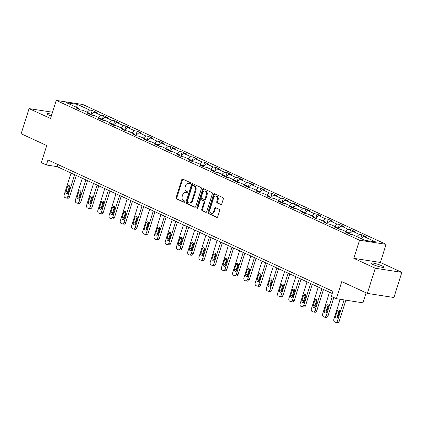 <?xml version="1.0" encoding="UTF-8"?>
<svg xmlns="http://www.w3.org/2000/svg" width="423" height="423" viewBox="0 0 423 423"><rect width="100%" height="100%" fill="white"/><g stroke="black" fill="none" stroke-linecap="round" stroke-linejoin="round"><path stroke-width="0.63" d="M190.54 183.476A0.73 0.534 -81.2 0 0 190.26 182.562L182.747 179.093A1.047 0.767 -81.2 0 0 182.599 179.051A1.047 0.767 -81.2 0 0 181.731 179.754L176.127 197.536A1.047 0.767 -81.2 0 0 176.523 198.847L184.031 202.31A0.73 0.534 -81.2 0 0 184.47 200.93L183.497 200.481A3.347 2.448 -81.2 0 1 182.234 196.277L182.699 194.797A3.347 2.448 -81.2 0 1 185.475 192.534A3.347 2.448 -81.2 0 1 185.956 192.677L186.929 193.126A0.73 0.534 -81.2 0 0 187.368 191.746L186.395 191.296A3.347 2.448 -81.2 0 1 185.126 187.093L185.597 185.612A3.347 2.448 -81.2 0 1 188.367 183.349A3.347 2.448 -81.2 0 1 188.854 183.492L189.827 183.942A0.73 0.534 -81.2 0 0 190.54 183.476M381.995 265.861A6.821 0.952 17.5 0 0 375.037 263.492A6.821 0.952 17.5 0 0 370.897 263.101A6.821 0.952 17.5 0 0 372.806 264.438A6.821 0.952 17.5 0 0 379.764 266.807A6.821 0.952 17.5 0 0 383.904 267.199A6.821 0.952 17.5 0 0 381.995 265.861M51.86 114.332A6.821 0.952 17.5 0 0 47.027 113.761A6.821 0.952 17.5 0 0 48.936 115.098A6.821 0.952 17.5 0 0 51.315 116.061M220.753 204.595A1.047 0.767 -81.2 0 0 220.901 204.637A1.047 0.767 -81.2 0 0 221.768 203.934L223.344 198.942A1.047 0.767 -81.2 0 0 222.947 197.631L214.604 193.782A1.047 0.767 -81.2 0 0 214.45 193.739A1.047 0.767 -81.2 0 0 213.583 194.443L207.979 212.224A1.047 0.767 -81.2 0 0 208.375 213.536L216.719 217.385A1.047 0.767 -81.2 0 0 216.867 217.427A1.047 0.767 -81.2 0 0 217.739 216.724L219.637 210.696A1.047 0.767 -81.2 0 0 219.241 209.385L215.672 207.735A1.047 0.767 -81.2 0 0 215.519 207.693A1.047 0.767 -81.2 0 0 214.651 208.396L213.71 211.384A2.797 2.046 -81.2 0 1 211.389 213.277A2.797 2.046 -81.2 0 1 209.924 209.644L213.615 197.938A2.797 2.046 -81.2 0 1 215.936 196.045A2.797 2.046 -81.2 0 1 217.401 199.682L216.782 201.634A1.047 0.767 -81.2 0 0 217.179 202.945L221.06 204.642M52.521 112.232L29.081 108.6L21.15 133.753L46.72 145.549L41.327 162.654L46.371 164.975L47.958 159.947L332.927 291.352L331.341 296.38L336.385 298.707L362.955 302.826L366.107 292.822M375.28 268.24L401.85 272.359L380.383 262.461L353.818 258.342L375.28 268.24L367.349 293.393L341.779 281.602L336.385 298.707M353.818 258.342L359.529 240.227L56.259 100.388L82.823 104.507L386.093 244.346L359.529 240.227M29.081 108.6L50.549 118.498L56.259 100.388M201.353 188.806A1.047 0.767 -81.2 0 0 200.957 187.489L192.613 183.645A1.047 0.767 -81.2 0 0 192.46 183.598A1.047 0.767 -81.2 0 0 191.593 184.306L185.988 202.083A1.047 0.767 -81.2 0 0 186.384 203.394L194.728 207.244A1.047 0.767 -81.2 0 0 194.881 207.291A1.047 0.767 -81.2 0 0 195.749 206.583L201.353 188.806M203.606 188.711L211.949 192.56A1.047 0.767 -81.2 0 1 212.346 193.871L206.741 211.653A1.047 0.767 -81.2 0 1 205.874 212.357A1.047 0.767 -81.2 0 1 205.721 212.314L202.152 210.665A1.047 0.767 -81.2 0 1 201.755 209.353L204.029 202.141A1.047 0.767 -81.2 0 0 203.632 200.83L201.263 199.735A1.047 0.767 -81.2 0 0 201.115 199.693A1.047 0.767 -81.2 0 0 200.248 200.396L197.879 207.905A0.73 0.534 -81.2 0 1 196.891 207.45L202.591 189.377A1.047 0.767 -81.2 0 1 203.458 188.669A1.047 0.767 -81.2 0 1 203.606 188.711M401.85 272.359L393.919 297.512L367.349 293.393M361.945 234.802L359.323 234.4L352.407 231.212L355.029 231.614L350.704 229.62L348.087 229.218L341.171 226.03L343.788 226.432L339.468 224.439L336.845 224.037L329.929 220.848L332.552 221.25L328.232 219.257L325.61 218.855L318.693 215.667L321.316 216.068L316.991 214.075L314.374 213.673L307.458 210.485L310.08 210.887L305.755 208.893L303.132 208.491L296.222 205.303L298.839 205.705L294.519 203.712L291.896 203.31L284.98 200.121L287.603 200.523L283.283 198.53L280.661 198.128L273.744 194.94L276.367 195.341L272.042 193.348L269.425 192.946L262.509 189.758L265.126 190.16L260.806 188.166L258.183 187.764L251.267 184.576L253.89 184.978L249.57 182.985L246.947 182.583L240.031 179.394L242.654 179.796L238.329 177.803L235.711 177.401L228.795 174.213L231.413 174.614L227.093 172.621L224.47 172.219L217.554 169.031L220.177 169.433L215.857 167.439L213.234 167.037L206.318 163.849L208.941 164.251L204.616 162.258L201.998 161.856L195.082 158.667L197.705 159.069L193.38 157.076L190.757 156.674L183.846 153.486L186.464 153.887L182.144 151.894L179.521 151.492L172.605 148.304L175.228 148.706L170.908 146.712L168.285 146.31L161.369 143.122L163.992 143.524L159.667 141.531L157.049 141.129L150.133 137.94L152.751 138.342L148.431 136.349L145.808 135.947L138.892 132.759L141.515 133.16L137.195 131.167L134.572 130.765L127.656 127.577L130.279 127.979L125.954 125.985L123.336 125.583L116.42 122.395L119.043 122.797L114.718 120.804L112.095 120.402L105.184 117.213L107.802 117.615L103.482 115.622L100.859 115.22L93.943 112.032L96.566 112.433L92.246 110.44L89.623 110.038L77.377 104.391L66.464 102.699L78.71 108.346L76.087 107.939L80.407 109.932L83.03 110.334L89.946 113.528L87.323 113.121L91.648 115.114L94.266 115.516L101.182 118.71L98.564 118.303L102.884 120.296L105.507 120.698L112.423 123.891L109.8 123.484L114.12 125.478L116.743 125.88L123.659 129.073L121.036 128.666L125.361 130.659L127.979 131.061L134.895 134.255L132.272 133.848L136.597 135.841L139.22 136.243L146.131 139.437L143.513 139.03L147.833 141.023L150.456 141.425L157.372 144.618L154.749 144.211L159.069 146.205L161.692 146.607L168.608 149.8L165.985 149.393L170.31 151.386L172.928 151.788L179.844 154.982L177.226 154.575L181.546 156.568L184.169 156.97L191.085 160.164L188.462 159.757L192.782 161.75L195.405 162.152L202.321 165.345L199.698 164.938L204.023 166.932L206.641 167.334L213.557 170.527L210.94 170.12L215.259 172.113L217.882 172.515L224.798 175.709L222.175 175.302L226.495 177.295L229.118 177.697L236.034 180.891L233.411 180.484L237.737 182.477L240.354 182.879L247.27 186.072L244.647 185.665L248.973 187.659L251.595 188.061L258.506 191.254L255.889 190.847L260.208 192.84L262.831 193.248L269.747 196.436L267.125 196.029L271.444 198.022L274.067 198.429L280.983 201.618L278.36 201.211L282.686 203.204L285.303 203.611L292.219 206.799L289.602 206.392L293.922 208.386L296.544 208.793L303.46 211.981L300.838 211.574L305.157 213.567L307.78 213.975L314.696 217.163L312.074 216.756L316.399 218.749L319.016 219.156L325.932 222.345L323.309 221.938L327.635 223.931L330.257 224.338L337.168 227.526L334.551 227.119L338.871 229.113L341.493 229.52L348.409 232.708L345.787 232.301L350.107 234.294L352.729 234.702L364.975 240.343L375.888 242.035L363.643 236.394L366.265 236.795L361.945 234.802L360.803 238.424M356.8 236.579L359.323 234.4M349.282 233.908L352.407 231.212M348.409 232.708L348.753 233.665M345.565 231.397L348.087 229.218M338.046 228.727L341.171 226.03M337.168 227.526L337.517 228.483M334.329 226.215L336.845 224.037M326.805 223.545L329.929 220.848M325.932 222.345L326.276 223.302M323.087 221.033L325.61 218.855M315.569 218.363L318.693 215.667M314.696 217.163L315.04 218.12M311.851 215.852L314.374 213.673M304.333 213.181L307.458 210.485M303.46 211.981L303.804 212.938M300.616 210.67L303.132 208.491M293.091 208L296.222 205.303M292.219 206.799L292.563 207.756M289.374 205.488L291.896 203.31M281.855 202.818L284.98 200.121M280.983 201.618L281.327 202.575M278.138 200.306L280.661 198.128M270.62 197.636L273.744 194.94M269.747 196.436L270.091 197.393M266.902 195.125L269.425 192.946M259.384 192.454L262.509 189.758M258.506 191.254L258.855 192.211M255.666 189.943L258.183 187.764M248.142 187.273L251.267 184.576M247.27 186.072L247.614 187.029M244.425 184.761L246.947 182.583M236.906 182.091L240.031 179.394M236.034 180.891L236.378 181.848M233.189 179.579L235.711 177.401M225.671 176.909L228.795 174.213M224.798 175.709L225.142 176.666M221.953 174.398L224.47 172.219M214.429 171.727L217.554 169.031M213.557 170.527L213.901 171.484M210.712 169.216L213.234 167.037M203.193 166.546L206.318 163.849M202.321 165.345L202.665 166.302M199.476 164.034L201.998 161.856M191.957 161.364L195.082 158.667M191.085 160.164L191.429 161.121M188.24 158.852L190.757 156.674M180.721 156.182L183.846 153.486M179.844 154.982L180.193 155.939M177.004 153.671L179.521 151.492M169.48 151L172.605 148.304M168.608 149.8L168.951 150.757M165.763 148.489L168.285 146.31M158.244 145.819L161.369 143.122M157.372 144.618L157.716 145.575M154.527 143.307L157.049 141.129M147.008 140.637L150.133 137.94M146.131 139.437L146.48 140.394M143.291 138.125L145.808 135.947M135.767 135.455L138.892 132.759M134.895 134.255L135.238 135.212M132.05 132.944L134.572 130.765M124.531 130.273L127.656 127.577M123.659 129.073L124.002 130.03M120.814 127.762L123.336 125.583M113.295 125.092L116.42 122.395M112.423 123.891L112.767 124.848M109.578 122.58L112.095 120.402M102.054 119.91L105.184 117.213M101.182 118.71L101.525 119.667M98.337 117.398L100.859 115.22M90.818 114.728L93.943 112.032M89.946 113.528L90.289 114.485M87.101 112.217L89.623 110.038M76.611 107.379L77.377 104.391M78.71 108.346L79.053 109.303M380.383 262.461L386.093 244.346M46.371 164.975L57.142 166.646L332.251 293.504M361.126 238.572L363.643 236.394M57.819 164.494L57.142 166.646M90.919 114.644L92.246 110.44M102.154 119.825L103.482 115.622M113.39 125.007L114.718 120.804M124.632 130.189L125.954 125.985M135.868 135.371L137.195 131.167M147.104 140.552L148.431 136.349M158.345 145.734L159.667 141.531M169.581 150.916L170.908 146.712M180.817 156.098L182.144 151.894M192.058 161.279L193.38 157.076M203.294 166.461L204.616 162.258M214.53 171.643L215.857 167.439M225.766 176.825L227.093 172.621M237.007 182.006L238.329 177.803M248.243 187.188L249.57 182.985M259.479 192.37L260.806 188.166M270.72 197.552L272.042 193.348M281.956 202.733L283.283 198.53M293.192 207.915L294.519 203.712M304.428 213.097L305.755 208.893M315.669 218.279L316.991 214.075M326.905 223.46L328.232 219.257M338.141 228.642L339.468 224.439M349.382 233.824L350.704 229.62M190.228 183.91L189.573 183.603A3.347 2.448 -81.2 0 0 189.086 183.46L188.367 183.349M185.475 192.534L186.194 192.645A3.347 2.448 -81.2 0 1 186.675 192.788L187.331 193.094M182.99 179.204A1.047 0.767 -81.2 0 0 182.45 179.87L176.846 197.647A1.047 0.767 -81.2 0 0 177.237 198.958L184.439 202.279M192.851 183.751A1.047 0.767 -81.2 0 0 192.312 184.417L186.707 202.194A1.047 0.767 -81.2 0 0 187.103 203.505L195.209 207.244M192.957 185.385A0.73 0.534 -81.2 0 0 192.243 185.845L187.32 201.454A0.73 0.534 -81.2 0 0 187.601 202.374L188.626 202.844A3.347 2.448 -81.2 0 0 189.107 202.992A3.347 2.448 -81.2 0 0 191.883 200.729L195.246 190.059A3.347 2.448 -81.2 0 0 193.977 185.856L192.957 185.385L193.671 185.496A0.73 0.534 -81.2 0 0 193.454 185.464M189.107 202.992L189.827 203.103A3.347 2.448 -81.2 0 0 192.602 200.84L191.883 200.729M193.671 185.496L194.696 185.967A3.347 2.448 -81.2 0 1 195.965 190.17L192.602 200.84M206.202 212.314L202.152 210.665M201.676 199.799A1.047 0.767 -81.2 0 1 201.834 199.804A1.047 0.767 -81.2 0 1 201.983 199.846L204.351 200.941A1.047 0.767 -81.2 0 1 204.748 202.252L202.474 209.464A1.047 0.767 -81.2 0 0 202.871 210.776M203.849 188.822A1.047 0.767 -81.2 0 0 203.31 189.488L197.61 207.561A0.73 0.534 -81.2 0 0 197.663 208.264M206.387 194.659A2.797 2.046 -81.2 0 0 204.928 191.027A2.797 2.046 -81.2 0 0 202.606 192.92L201.306 197.039A1.047 0.767 -81.2 0 0 201.702 198.355L204.071 199.445A1.047 0.767 -81.2 0 0 204.219 199.492A1.047 0.767 -81.2 0 0 205.086 198.784L206.387 194.659L207.106 194.776A2.797 2.046 -81.2 0 0 205.647 191.138L204.928 191.027M204.79 199.556A1.047 0.767 -81.2 0 0 204.938 199.603A1.047 0.767 -81.2 0 0 205.805 198.895L205.086 198.784M207.106 194.776L205.805 198.895M215.936 196.045L216.655 196.156A2.797 2.046 -81.2 0 1 218.12 199.793L217.501 201.745A1.047 0.767 -81.2 0 0 217.898 203.056L221.229 204.595M211.389 213.277L212.108 213.388A2.797 2.046 -81.2 0 0 214.429 211.495L213.71 211.384M215.91 207.846A1.047 0.767 -81.2 0 0 215.37 208.507L214.429 211.495M214.842 193.893A1.047 0.767 -81.2 0 0 214.302 194.554L208.698 212.335A1.047 0.767 -81.2 0 0 209.094 213.647L217.2 217.385M74.633 174.715L67.754 196.531A2.131 1.56 -81.2 0 1 65.988 197.975A2.131 1.56 -81.2 0 1 65.681 197.879L64.957 197.546A2.131 1.56 -81.2 0 1 64.153 194.871L71.032 173.049M76.277 175.471L69.552 196.811A2.131 1.56 98.8 0 1 67.78 198.25L65.988 197.975M69.695 186.231A1.703 1.248 -81.2 0 0 69.261 186.998L67.738 191.825A1.703 1.248 -81.2 0 0 67.812 193.369M68.251 192.608L69.774 187.78A1.703 1.248 -81.2 0 0 68.88 185.565A1.703 1.248 -81.2 0 0 67.469 186.717L65.946 191.545A1.703 1.248 -81.2 0 0 66.834 193.76A1.703 1.248 -81.2 0 0 68.251 192.608M85.869 179.897L78.99 201.713A2.131 1.56 -81.2 0 1 77.224 203.156A2.131 1.56 -81.2 0 1 76.917 203.061L76.198 202.728A2.131 1.56 -81.2 0 1 75.389 200.053L82.268 178.231M87.513 180.653L80.788 201.993A2.131 1.56 98.8 0 1 79.022 203.431L77.224 203.156M80.93 191.413A1.703 1.248 -81.2 0 0 80.497 192.179L78.974 197.007A1.703 1.248 -81.2 0 0 79.053 198.551M79.487 197.79L81.01 192.962A1.703 1.248 -81.2 0 0 80.116 190.747A1.703 1.248 -81.2 0 0 78.704 191.899L77.182 196.727A1.703 1.248 -81.2 0 0 78.07 198.942A1.703 1.248 -81.2 0 0 79.487 197.79M97.11 185.078L90.231 206.895A2.131 1.56 -81.2 0 1 88.46 208.338A2.131 1.56 -81.2 0 1 88.153 208.243L87.434 207.91A2.131 1.56 -81.2 0 1 86.63 205.234L93.509 183.413M98.755 185.834L92.024 207.175A2.131 1.56 98.8 0 1 90.258 208.613L88.46 208.338M92.172 196.595A1.703 1.248 -81.2 0 0 91.738 197.361L90.215 202.189A1.703 1.248 -81.2 0 0 90.289 203.733M90.723 202.971L92.246 198.144A1.703 1.248 -81.2 0 0 91.357 195.928A1.703 1.248 -81.2 0 0 89.94 197.081L88.418 201.908A1.703 1.248 -81.2 0 0 89.311 204.124A1.703 1.248 -81.2 0 0 90.723 202.971M108.346 190.26L101.467 212.076A2.131 1.56 -81.2 0 1 99.701 213.52A2.131 1.56 -81.2 0 1 99.394 213.425L98.67 213.092A2.131 1.56 -81.2 0 1 97.866 210.416L104.745 188.595M109.991 191.016L103.26 212.357A2.131 1.56 98.8 0 1 101.494 213.795L99.701 213.52M103.408 201.776A1.703 1.248 -81.2 0 0 102.974 202.543L101.451 207.37A1.703 1.248 -81.2 0 0 101.525 208.914M101.959 208.153L103.482 203.326A1.703 1.248 -81.2 0 0 102.593 201.11A1.703 1.248 -81.2 0 0 101.176 202.263L99.654 207.09A1.703 1.248 -81.2 0 0 100.547 209.306A1.703 1.248 -81.2 0 0 101.959 208.153M119.582 195.442L112.703 217.258A2.131 1.56 -81.2 0 1 110.937 218.702A2.131 1.56 -81.2 0 1 110.63 218.606L109.911 218.273A2.131 1.56 -81.2 0 1 109.102 215.598L115.981 193.776M121.227 196.198L114.501 217.538A2.131 1.56 98.8 0 1 112.735 218.977L110.937 218.702M114.644 206.958A1.703 1.248 -81.2 0 0 114.21 207.725L112.687 212.552A1.703 1.248 -81.2 0 0 112.767 214.096M113.2 213.335L114.723 208.507A1.703 1.248 -81.2 0 0 113.829 206.292A1.703 1.248 -81.2 0 0 112.418 207.444L110.895 212.272A1.703 1.248 -81.2 0 0 111.783 214.487A1.703 1.248 -81.2 0 0 113.2 213.335M130.823 200.624L123.944 222.44A2.131 1.56 -81.2 0 1 122.173 223.883A2.131 1.56 -81.2 0 1 121.866 223.788L121.147 223.455A2.131 1.56 -81.2 0 1 120.338 220.78L127.217 198.958M132.468 201.38L125.737 222.72A2.131 1.56 98.8 0 1 123.971 224.158L122.173 223.883M125.885 212.14A1.703 1.248 -81.2 0 0 125.451 212.906L123.928 217.734A1.703 1.248 -81.2 0 0 124.002 219.278M124.436 218.517L125.959 213.689A1.703 1.248 -81.2 0 0 125.065 211.474A1.703 1.248 -81.2 0 0 123.653 212.626L122.131 217.454A1.703 1.248 -81.2 0 0 123.024 219.669A1.703 1.248 -81.2 0 0 124.436 218.517M142.059 205.805L135.18 227.622A2.131 1.56 -81.2 0 1 133.414 229.065A2.131 1.56 -81.2 0 1 133.102 228.97L132.383 228.637A2.131 1.56 -81.2 0 1 131.579 225.961L138.458 204.14M143.704 206.561L136.973 227.902A2.131 1.56 98.8 0 1 135.207 229.34L133.414 229.065M137.121 217.322A1.703 1.248 -81.2 0 0 136.687 218.088L135.164 222.916A1.703 1.248 -81.2 0 0 135.238 224.46M135.672 223.698L137.195 218.871A1.703 1.248 -81.2 0 0 136.306 216.655A1.703 1.248 -81.2 0 0 134.889 217.808L133.367 222.635A1.703 1.248 -81.2 0 0 134.26 224.851A1.703 1.248 -81.2 0 0 135.672 223.698M153.295 210.987L146.416 232.803A2.131 1.56 -81.2 0 1 144.65 234.247A2.131 1.56 -81.2 0 1 144.343 234.152L143.619 233.819A2.131 1.56 -81.2 0 1 142.815 231.143L149.694 209.322M154.94 211.743L148.214 233.084A2.131 1.56 98.8 0 1 146.443 234.522L144.65 234.247M148.357 222.503A1.703 1.248 -81.2 0 0 147.923 223.27L146.4 228.097A1.703 1.248 -81.2 0 0 146.474 229.641M146.913 228.88L148.436 224.053A1.703 1.248 -81.2 0 0 147.542 221.837A1.703 1.248 -81.2 0 0 146.131 222.99L144.608 227.817A1.703 1.248 -81.2 0 0 145.496 230.033A1.703 1.248 -81.2 0 0 146.913 228.88M164.536 216.169L157.652 237.985A2.131 1.56 -81.2 0 1 155.886 239.429A2.131 1.56 -81.2 0 1 155.579 239.333L154.86 239A2.131 1.56 -81.2 0 1 154.051 236.325L160.93 214.503M166.176 216.925L159.45 238.265A2.131 1.56 98.8 0 1 157.684 239.704L155.886 239.429M159.593 227.685A1.703 1.248 -81.2 0 0 159.159 228.452L157.636 233.279A1.703 1.248 -81.2 0 0 157.716 234.823M158.149 234.062L159.672 229.234A1.703 1.248 -81.2 0 0 158.778 227.019A1.703 1.248 -81.2 0 0 157.367 228.171L155.844 232.999A1.703 1.248 -81.2 0 0 156.732 235.214A1.703 1.248 -81.2 0 0 158.149 234.062M175.772 221.351L168.893 243.167A2.131 1.56 -81.2 0 1 167.127 244.61A2.131 1.56 -81.2 0 1 166.815 244.515L166.096 244.182A2.131 1.56 -81.2 0 1 165.293 241.507L172.172 219.685M177.417 222.107L170.686 243.447A2.131 1.56 98.8 0 1 168.92 244.885L167.127 244.61M170.834 232.867A1.703 1.248 -81.2 0 0 170.4 233.633L168.877 238.461A1.703 1.248 -81.2 0 0 168.951 240.005M169.385 239.244L170.908 234.416A1.703 1.248 -81.2 0 0 170.02 232.201A1.703 1.248 -81.2 0 0 168.603 233.353L167.08 238.181A1.703 1.248 -81.2 0 0 167.973 240.396A1.703 1.248 -81.2 0 0 169.385 239.244M187.008 226.532L180.129 248.349A2.131 1.56 -81.2 0 1 178.363 249.792A2.131 1.56 -81.2 0 1 178.057 249.697L177.332 249.364A2.131 1.56 -81.2 0 1 176.528 246.688L183.408 224.867M188.653 227.288L181.927 248.629A2.131 1.56 98.8 0 1 180.156 250.067L178.363 249.792M182.07 238.049A1.703 1.248 -81.2 0 0 181.636 238.815L180.113 243.643A1.703 1.248 -81.2 0 0 180.187 245.187M180.621 244.425L182.144 239.598A1.703 1.248 -81.2 0 0 181.256 237.382A1.703 1.248 -81.2 0 0 179.838 238.535L178.316 243.362A1.703 1.248 -81.2 0 0 179.209 245.578A1.703 1.248 -81.2 0 0 180.621 244.425M198.244 231.714L191.365 253.53A2.131 1.56 -81.2 0 1 189.599 254.974A2.131 1.56 -81.2 0 1 189.293 254.879L188.573 254.546A2.131 1.56 -81.2 0 1 187.764 251.87L194.643 230.049M199.889 232.47L193.163 253.811A2.131 1.56 98.8 0 1 191.397 255.249L189.599 254.974M193.306 243.23A1.703 1.248 -81.2 0 0 192.872 243.997L191.349 248.824A1.703 1.248 -81.2 0 0 191.429 250.368M191.862 249.607L193.385 244.78A1.703 1.248 -81.2 0 0 192.491 242.564A1.703 1.248 -81.2 0 0 191.08 243.717L189.557 248.544A1.703 1.248 -81.2 0 0 190.445 250.76A1.703 1.248 -81.2 0 0 191.862 249.607M209.485 236.896L202.606 258.712A2.131 1.56 -81.2 0 1 200.835 260.156A2.131 1.56 -81.2 0 1 200.528 260.06L199.809 259.727A2.131 1.56 -81.2 0 1 199 257.052L205.879 235.23M211.13 237.652L204.399 258.992A2.131 1.56 98.8 0 1 202.633 260.431L200.835 260.156M204.547 248.412A1.703 1.248 -81.2 0 0 204.113 249.179L202.591 254.006A1.703 1.248 -81.2 0 0 202.665 255.55M203.098 254.789L204.621 249.961A1.703 1.248 -81.2 0 0 203.727 247.746A1.703 1.248 -81.2 0 0 202.316 248.898L200.793 253.726A1.703 1.248 -81.2 0 0 201.686 255.941A1.703 1.248 -81.2 0 0 203.098 254.789M220.721 242.078L213.842 263.894A2.131 1.56 -81.2 0 1 212.076 265.337A2.131 1.56 -81.2 0 1 211.764 265.242L211.045 264.909A2.131 1.56 -81.2 0 1 210.242 262.234L217.121 240.412M222.366 242.834L215.635 264.174A2.131 1.56 98.8 0 1 213.869 265.612L212.076 265.337M215.783 253.594A1.703 1.248 -81.2 0 0 215.349 254.36L213.827 259.188A1.703 1.248 -81.2 0 0 213.901 260.732M214.334 259.971L215.857 255.143A1.703 1.248 -81.2 0 0 214.969 252.928A1.703 1.248 -81.2 0 0 213.552 254.08L212.029 258.908A1.703 1.248 -81.2 0 0 212.922 261.123A1.703 1.248 -81.2 0 0 214.334 259.971M231.957 247.259L225.078 269.076A2.131 1.56 -81.2 0 1 223.312 270.519A2.131 1.56 -81.2 0 1 223.006 270.424L222.287 270.091A2.131 1.56 -81.2 0 1 221.478 267.415L228.357 245.594M233.602 248.015L226.876 269.356A2.131 1.56 98.8 0 1 225.11 270.794L223.312 270.519M227.019 258.776A1.703 1.248 -81.2 0 0 226.585 259.542L225.062 264.37A1.703 1.248 -81.2 0 0 225.142 265.914M225.575 265.152L227.098 260.325A1.703 1.248 -81.2 0 0 226.205 258.109A1.703 1.248 -81.2 0 0 224.793 259.262L223.27 264.089A1.703 1.248 -81.2 0 0 224.158 266.305A1.703 1.248 -81.2 0 0 225.575 265.152M243.199 252.441L236.32 274.257A2.131 1.56 -81.2 0 1 234.548 275.701A2.131 1.56 -81.2 0 1 234.242 275.606L233.522 275.273A2.131 1.56 -81.2 0 1 232.713 272.597L239.592 250.776M244.838 253.197L238.112 274.538A2.131 1.56 98.8 0 1 236.346 275.976L234.548 275.701M238.26 263.957A1.703 1.248 -81.2 0 0 237.821 264.724L236.298 269.551A1.703 1.248 -81.2 0 0 236.378 271.095M236.811 270.334L238.334 265.507A1.703 1.248 -81.2 0 0 237.44 263.291A1.703 1.248 -81.2 0 0 236.029 264.444L234.506 269.271A1.703 1.248 -81.2 0 0 235.4 271.487A1.703 1.248 -81.2 0 0 236.811 270.334M254.435 257.623L247.555 279.439A2.131 1.56 -81.2 0 1 245.789 280.883A2.131 1.56 -81.2 0 1 245.477 280.787L244.758 280.454A2.131 1.56 -81.2 0 1 243.955 277.779L250.834 255.957M256.079 258.379L249.348 279.719A2.131 1.56 98.8 0 1 247.582 281.158L245.789 280.883M249.496 269.139A1.703 1.248 -81.2 0 0 249.062 269.906L247.54 274.733A1.703 1.248 -81.2 0 0 247.614 276.277M248.047 275.516L249.57 270.688A1.703 1.248 -81.2 0 0 248.682 268.473A1.703 1.248 -81.2 0 0 247.265 269.625L245.742 274.453A1.703 1.248 -81.2 0 0 246.635 276.668A1.703 1.248 -81.2 0 0 248.047 275.516M265.67 262.805L258.791 284.621A2.131 1.56 -81.2 0 1 257.025 286.064A2.131 1.56 -81.2 0 1 256.719 285.969L255.994 285.636A2.131 1.56 -81.2 0 1 255.191 282.961L262.07 261.139M267.315 263.561L260.589 284.901A2.131 1.56 98.8 0 1 258.818 286.339L257.025 286.064M260.732 274.321A1.703 1.248 -81.2 0 0 260.298 275.087L258.776 279.915A1.703 1.248 -81.2 0 0 258.85 281.459M259.288 280.698L260.811 275.87A1.703 1.248 -81.2 0 0 259.918 273.655A1.703 1.248 -81.2 0 0 258.506 274.807L256.983 279.635A1.703 1.248 -81.2 0 0 257.871 281.85A1.703 1.248 -81.2 0 0 259.288 280.698M276.906 267.986L270.027 289.803A2.131 1.56 -81.2 0 1 268.261 291.246A2.131 1.56 -81.2 0 1 267.955 291.151L267.236 290.818A2.131 1.56 -81.2 0 1 266.427 288.142L273.306 266.321M278.551 268.742L271.825 290.083A2.131 1.56 98.8 0 1 270.059 291.521L268.261 291.246M271.968 279.503A1.703 1.248 -81.2 0 0 271.534 280.269L270.011 285.097A1.703 1.248 -81.2 0 0 270.091 286.641M270.524 285.879L272.047 281.052A1.703 1.248 -81.2 0 0 271.154 278.836A1.703 1.248 -81.2 0 0 269.742 279.989L268.219 284.816A1.703 1.248 -81.2 0 0 269.107 287.032A1.703 1.248 -81.2 0 0 270.524 285.879M288.148 273.168L281.269 294.984A2.131 1.56 -81.2 0 1 279.497 296.428A2.131 1.56 -81.2 0 1 279.191 296.333L278.471 296A2.131 1.56 -81.2 0 1 277.668 293.324L284.547 271.503M289.792 273.924L283.061 295.265A2.131 1.56 98.8 0 1 281.295 296.703L279.497 296.428M283.209 284.69A1.703 1.248 -81.2 0 0 282.776 285.451L281.253 290.278A1.703 1.248 -81.2 0 0 281.327 291.822M281.76 291.061L283.283 286.234A1.703 1.248 -81.2 0 0 282.395 284.018A1.703 1.248 -81.2 0 0 280.978 285.171L279.455 289.998A1.703 1.248 -81.2 0 0 280.349 292.214A1.703 1.248 -81.2 0 0 281.76 291.061M299.384 278.35L292.505 300.166A2.131 1.56 -81.2 0 1 290.738 301.61A2.131 1.56 -81.2 0 1 290.432 301.514L289.707 301.181A2.131 1.56 -81.2 0 1 288.904 298.506L295.783 276.684M301.028 279.106L294.297 300.446A2.131 1.56 98.8 0 1 292.531 301.885L290.738 301.61M294.445 289.871A1.703 1.248 -81.2 0 0 294.011 290.633L292.489 295.46A1.703 1.248 -81.2 0 0 292.563 297.004M292.996 296.243L294.519 291.415A1.703 1.248 -81.2 0 0 293.631 289.2A1.703 1.248 -81.2 0 0 292.214 290.352L290.691 295.18A1.703 1.248 -81.2 0 0 291.584 297.395A1.703 1.248 -81.2 0 0 292.996 296.243M310.619 283.532L303.74 305.348A2.131 1.56 -81.2 0 1 301.974 306.791A2.131 1.56 -81.2 0 1 301.668 306.696L300.949 306.363A2.131 1.56 -81.2 0 1 300.14 303.688L307.019 281.866M312.264 284.288L305.538 305.628A2.131 1.56 98.8 0 1 303.772 307.066L301.974 306.791M305.681 295.053A1.703 1.248 -81.2 0 0 305.247 295.814L303.725 300.642A1.703 1.248 -81.2 0 0 303.804 302.186M304.237 301.425L305.76 296.597A1.703 1.248 -81.2 0 0 304.867 294.382A1.703 1.248 -81.2 0 0 303.455 295.534L301.932 300.362A1.703 1.248 -81.2 0 0 302.82 302.577A1.703 1.248 -81.2 0 0 304.237 301.425M321.861 288.713L314.982 310.53A2.131 1.56 -81.2 0 1 313.21 311.973A2.131 1.56 -81.2 0 1 312.904 311.878L312.185 311.545A2.131 1.56 -81.2 0 1 311.376 308.869L318.255 287.048M323.505 289.469L316.774 310.81A2.131 1.56 98.8 0 1 315.008 312.248L313.21 311.973M316.922 300.235A1.703 1.248 -81.2 0 0 316.489 300.996L314.966 305.824A1.703 1.248 -81.2 0 0 315.04 307.368M315.473 306.606L316.996 301.779A1.703 1.248 -81.2 0 0 316.103 299.563A1.703 1.248 -81.2 0 0 314.691 300.716L313.168 305.543A1.703 1.248 -81.2 0 0 314.062 307.759A1.703 1.248 -81.2 0 0 315.473 306.606M332.187 296.772L326.218 315.711A2.131 1.56 -81.2 0 1 324.452 317.155A2.131 1.56 -81.2 0 1 324.14 317.06L323.421 316.727A2.131 1.56 -81.2 0 1 322.617 314.051L329.496 292.23M333.832 297.528L328.01 315.992A2.131 1.56 98.8 0 1 326.244 317.43L324.452 317.155M328.158 305.417A1.703 1.248 -81.2 0 0 327.725 306.178L326.202 311.005A1.703 1.248 -81.2 0 0 326.276 312.549M326.709 311.788L328.232 306.961A1.703 1.248 -81.2 0 0 327.344 304.745A1.703 1.248 -81.2 0 0 325.927 305.898L324.404 310.725A1.703 1.248 -81.2 0 0 325.298 312.941A1.703 1.248 -81.2 0 0 326.709 311.788M344.073 299.896L337.454 320.893A2.131 1.56 -81.2 0 1 335.688 322.337A2.131 1.56 -81.2 0 1 335.381 322.241L334.656 321.908A2.131 1.56 -81.2 0 1 333.853 319.233L340.14 299.288M345.871 300.177L339.251 321.173A2.131 1.56 98.8 0 1 337.48 322.612L335.688 322.337M339.394 310.598A1.703 1.248 -81.2 0 0 338.96 311.36L337.438 316.187A1.703 1.248 -81.2 0 0 337.512 317.731M337.951 316.97L339.473 312.142A1.703 1.248 -81.2 0 0 338.58 309.927A1.703 1.248 -81.2 0 0 337.168 311.079L335.645 315.907A1.703 1.248 -81.2 0 0 336.534 318.122A1.703 1.248 -81.2 0 0 337.951 316.97M189.573 183.603L188.854 183.492M186.675 192.788L185.956 192.677M177.237 198.958L176.523 198.847M176.846 197.647L176.127 197.536M182.45 179.87L181.731 179.754M195.035 207.291L194.728 207.244M187.103 203.505L186.384 203.394M186.707 202.194L185.988 202.083M192.312 184.417L191.593 184.306M195.965 190.17L195.246 190.059M194.696 185.967L193.977 185.856M206.033 212.362L205.721 212.314M202.474 209.464L201.755 209.353M204.748 202.252L204.029 202.141M204.351 200.941L203.632 200.83M201.983 199.846L201.263 199.735M197.61 207.561L196.891 207.45M203.31 189.488L202.591 189.377M217.898 203.056L217.179 202.945M217.501 201.745L216.782 201.634M218.12 199.793L217.401 199.682M215.37 208.507L214.651 208.396M217.025 217.433L216.719 217.385M209.094 213.647L208.375 213.536M208.698 212.335L207.979 212.224M214.302 194.554L213.583 194.443M67.754 196.531L69.552 196.811M67.738 191.825L65.946 191.545M69.261 186.998L67.469 186.717M78.99 201.713L80.788 201.993M78.974 197.007L77.182 196.727M80.497 192.179L78.704 191.899M90.231 206.895L92.024 207.175M90.215 202.189L88.418 201.908M91.738 197.361L89.94 197.081M101.467 212.076L103.26 212.357M101.451 207.37L99.654 207.09M102.974 202.543L101.176 202.263M112.703 217.258L114.501 217.538M112.687 212.552L110.895 212.272M114.21 207.725L112.418 207.444M123.944 222.44L125.737 222.72M123.928 217.734L122.131 217.454M125.451 212.906L123.653 212.626M135.18 227.622L136.973 227.902M135.164 222.916L133.367 222.635M136.687 218.088L134.889 217.808M146.416 232.803L148.214 233.084M146.4 228.097L144.608 227.817M147.923 223.27L146.131 222.99M157.652 237.985L159.45 238.265M157.636 233.279L155.844 232.999M159.159 228.452L157.367 228.171M168.893 243.167L170.686 243.447M168.877 238.461L167.08 238.181M170.4 233.633L168.603 233.353M180.129 248.349L181.927 248.629M180.113 243.643L178.316 243.362M181.636 238.815L179.838 238.535M191.365 253.53L193.163 253.811M191.349 248.824L189.557 248.544M192.872 243.997L191.08 243.717M202.606 258.712L204.399 258.992M202.591 254.006L200.793 253.726M204.113 249.179L202.316 248.898M213.842 263.894L215.635 264.174M213.827 259.188L212.029 258.908M215.349 254.36L213.552 254.08M225.078 269.076L226.876 269.356M225.062 264.37L223.27 264.089M226.585 259.542L224.793 259.262M236.32 274.257L238.112 274.538M236.298 269.551L234.506 269.271M237.821 264.724L236.029 264.444M247.555 279.439L249.348 279.719M247.54 274.733L245.742 274.453M249.062 269.906L247.265 269.625M258.791 284.621L260.589 284.901M258.776 279.915L256.983 279.635M260.298 275.087L258.506 274.807M270.027 289.803L271.825 290.083M270.011 285.097L268.219 284.816M271.534 280.269L269.742 279.989M281.269 294.984L283.061 295.265M281.253 290.278L279.455 289.998M282.776 285.451L280.978 285.171M292.505 300.166L294.297 300.446M292.489 295.46L290.691 295.18M294.011 290.633L292.214 290.352M303.74 305.348L305.538 305.628M303.725 300.642L301.932 300.362M305.247 295.814L303.455 295.534M314.982 310.53L316.774 310.81M314.966 305.824L313.168 305.543M316.489 300.996L314.691 300.716M326.218 315.711L328.01 315.992M326.202 311.005L324.404 310.725M327.725 306.178L325.927 305.898M337.454 320.893L339.251 321.173M337.438 316.187L335.645 315.907M338.96 311.36L337.168 311.079M193.565 185.464L192.851 185.353M201.834 199.804L201.115 199.693M204.938 199.603L204.219 199.492"/></g></svg>
